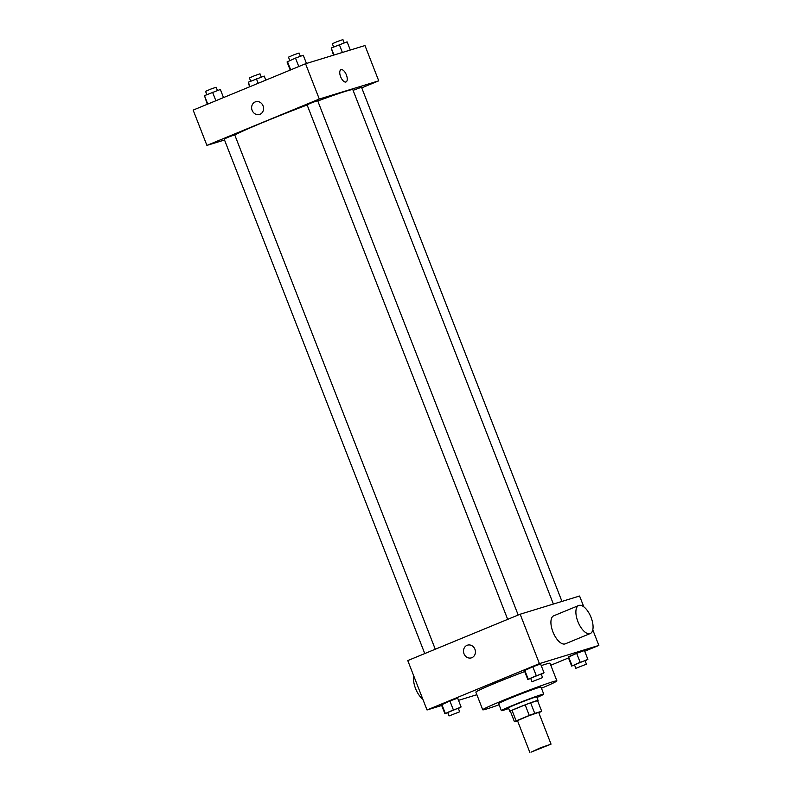 <?xml version="1.0" encoding="UTF-8"?>
<svg xmlns="http://www.w3.org/2000/svg" width="792" height="792" viewBox="0 0 792 792"><rect width="100%" height="100%" fill="white"/><g stroke="black" fill="none" stroke-linecap="round" stroke-linejoin="round"><path stroke-width="1.19" d="M531.086 752.133L540.293 747.866L551.044 744.143L531.086 752.133M529.858 752.4L517.483 720.641L527.918 716.107L538.669 712.384L551.044 744.143M538.778 712.671L540.005 712.157A14.672 0.564 -21.3 0 0 541.698 711.266L534.748 713.394A14.672 0.564 -21.3 0 0 529.274 715.443L516.137 720.868A14.672 0.564 -21.3 0 0 514.453 721.76L517.542 720.809M529.274 715.443L525.155 704.86L512.008 710.276L516.137 720.868M512.008 710.276A14.672 0.564 -21.3 0 0 510.325 711.176L514.453 721.76M525.155 704.86A14.672 0.564 -21.3 0 1 530.62 702.801L534.748 713.394M541.698 711.266L537.57 700.673L530.62 702.801M537.6 700.772A15.157 0.574 158.7 0 0 538.075 700.415A15.157 0.574 158.7 0 0 517.344 707.949A15.157 0.574 158.7 0 0 509.82 711.434A15.157 0.574 158.7 0 0 510.404 711.374M509.82 711.434L508.444 707.909A15.157 0.574 -21.3 0 1 515.968 704.415A15.157 0.574 -21.3 0 1 536.699 696.891L538.075 700.415M536.927 697.495A22.74 0.871 158.7 0 0 543.758 694.139A22.74 0.871 158.7 0 0 512.662 705.434A22.74 0.871 158.7 0 0 501.385 710.662A22.74 0.871 158.7 0 0 508.682 708.503M543.758 694.139L541.005 687.08A22.74 0.871 158.7 0 0 509.909 698.376A22.74 0.871 158.7 0 0 498.633 703.603L501.385 710.662M541.461 688.238A39.798 1.515 158.7 0 0 556.895 680.882A39.798 1.515 158.7 0 0 502.484 700.653A39.798 1.515 158.7 0 0 482.744 709.8A39.798 1.515 158.7 0 0 499.079 704.761M482.744 709.8L475.863 692.149A39.798 1.515 -21.3 0 1 495.604 683.001A39.798 1.515 -21.3 0 1 524.72 671.567M541.233 665.626A39.798 1.515 -21.3 0 1 550.014 663.241L556.895 680.882M541.302 674.299L544.025 672.784L540.589 663.963L532.818 666.775L524.363 670.656L527.799 679.477L530.709 678.427M585.149 660.874L587.872 659.36L584.437 650.539L576.665 653.351L568.211 657.231L571.656 666.052L574.556 665.003M584.714 651.252L598.851 645.421L539.421 663.617L427.027 709.978L441.688 705.484M458.509 700.336L476.863 694.713M550.796 665.24L568.488 657.944M458.38 708.503L461.102 706.989L457.667 698.168L449.896 700.979L441.441 704.86L444.886 713.681L447.787 712.632M583.803 606.83L579.586 596.02L520.156 614.216L407.771 660.577L427.027 709.978M520.156 614.216L539.421 663.617M471.408 657.855A6.633 5.9 73 0 1 464.003 653.766A6.633 5.9 73 0 1 467.527 645.163A6.633 5.9 73 0 1 475.111 649.777A6.633 5.9 73 0 1 471.408 657.855A6.633 5.9 73 0 1 464.003 653.766A6.633 5.9 73 0 1 467.527 645.163M592.792 629.868L598.851 645.421M590.258 633.531L565.29 643.837A15.157 6.881 -112.4 0 1 565.003 643.936A15.157 6.881 -112.4 0 1 553.024 632.145A15.157 6.881 -112.4 0 1 553.727 615.8L578.704 605.504A15.157 6.881 -112.4 0 1 590.842 616.889A15.157 6.881 -112.4 0 1 590.258 633.531A15.157 6.881 -112.4 0 1 589.981 633.63A15.157 6.881 -112.4 0 1 577.992 621.839A15.157 6.881 -112.4 0 1 578.704 605.504M413.83 676.12A15.157 6.881 67.6 0 0 422.809 699.168M234.798 135.026A64.429 2.455 -21.3 0 1 307.128 104.98M317.78 101A64.429 2.455 -21.3 0 1 352.846 89.714L553.38 604.048M507.682 619.364L307.058 104.791L312.276 102.524L317.651 100.663L518.196 615.028M424.76 653.568L224.136 138.996L229.353 136.729L234.729 134.868L435.273 649.232M353.093 90.328L361.498 87.239L561.964 601.415M361.736 87.843L378.734 80.834L319.295 99.04L206.91 145.391L224.532 139.996M378.734 80.834L364.973 45.55L305.544 63.746L319.295 99.04M305.544 63.746L193.149 110.108L206.91 145.391M259.538 114.444A6.633 5.9 73 0 1 252.133 110.355A6.633 5.9 73 0 1 255.658 101.762A6.633 5.9 73 0 1 263.241 106.376A6.633 5.9 73 0 1 259.538 114.444A6.633 5.9 73 0 1 252.133 110.355A6.633 5.9 73 0 1 255.658 101.762M345.916 82.002A6.633 3.01 -112.4 0 1 340.669 76.844A6.633 3.01 -112.4 0 1 340.986 69.696A6.633 3.01 -112.4 0 1 346.292 74.676A6.633 3.01 -112.4 0 1 346.035 81.952A6.633 3.01 -112.4 0 1 345.916 82.002M340.976 69.696A6.633 3.01 -112.4 0 1 346.292 74.676A6.633 3.01 -112.4 0 1 346.035 81.952M265.795 80.141L264.201 76.052L248.312 82.2L249.569 86.833M256.43 78.854L258.152 83.299M248.312 82.2L250.044 86.635M250.698 81.22L249.411 77.933L254.628 75.666L260.004 73.804L261.291 77.101M350.312 50.044L347.114 41.847L331.234 48.005L333.491 55.193M339.342 44.659L342.392 52.47M331.234 48.005L333.977 55.044M333.62 47.025L332.333 43.728L337.55 41.461L342.926 39.6L344.213 42.897M223.512 97.584L220.344 89.476L204.465 95.634L207.286 104.277M212.583 92.288L215.87 100.733M204.465 95.634L207.761 104.079M206.851 94.644L205.564 91.357L210.781 89.09L216.157 87.229L217.444 90.526M306.464 63.469L303.267 55.272L295.495 58.083L287.05 61.964L290.209 70.072M295.495 58.083L298.792 66.538M287.387 61.429L290.684 69.874M289.763 60.449L288.486 57.153L293.703 54.886L299.079 53.024L300.366 56.321M587.872 659.36L571.656 666.052M575.843 668.299L574.467 664.775L579.685 662.508L585.06 660.637L586.436 664.171L575.843 668.299L586.436 664.171M584.437 650.539L576.665 653.351L580.1 662.171M576.665 653.351L568.557 656.697L571.992 665.518M568.557 656.697L568.211 657.231M461.102 706.989L444.886 713.681M449.074 715.928L447.698 712.394L452.915 710.127L458.291 708.266L459.667 711.8L449.074 715.928L459.667 711.8M457.667 698.168L449.896 700.979L453.341 709.8M449.896 700.979L441.788 704.316L445.223 713.147M441.788 704.316L441.441 704.86M544.025 672.784L527.799 679.477M531.996 681.724L530.62 678.199L535.837 675.932L541.213 674.071L542.589 677.596L531.996 681.724L542.589 677.596M540.589 663.963L532.818 666.775L536.253 675.596M532.818 666.775L524.71 670.121L528.145 678.942M524.71 670.121L524.363 670.656"/></g></svg>
